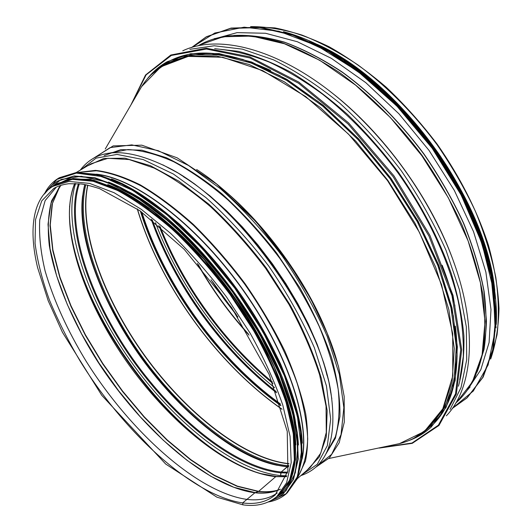 <?xml version="1.0" encoding="UTF-8"?>
<svg xmlns="http://www.w3.org/2000/svg" width="532" height="532" viewBox="0 0 532 532"><rect width="100%" height="100%" fill="white"/><g stroke="black" fill="none" stroke-linecap="round" stroke-linejoin="round"><path stroke-width="0.8" d="M288.071 466.604L288.371 465.733L288.071 466.604M288.75 465.753L288.371 465.733L288.796 465.367L288.371 465.733C243.144 461.869 184.564 415.499 142.463 357.231C100.475 298.884 75.032 228.72 85.792 184.737M408.204 440.795C416.736 437.843 424.376 433.294 431.139 427.149L446.082 407.406L455.166 380.447L457.374 346.891L452.007 307.922L438.807 265.275L418.112 221.192L390.88 178.2L358.628 138.825L323.29 105.323L286.954 79.388L251.643 62.038L219.098 53.586L190.655 53.732L167.208 61.705C159.254 66.194 152.531 72.02 147.045 79.188M494.78 290.379C486.467 200.378 399.851 80.458 317.032 44.282M484.918 246.868C464.835 180.182 412.3 107.417 355.31 67.371M212.926 39.268L237.086 32.638L265.548 33.263L297.388 41.755L331.33 58.327L365.783 82.653L398.953 113.828L429.018 150.383L454.321 190.403L473.547 231.693L485.869 272.065L490.989 309.524L489.101 342.468L480.802 369.74L466.963 390.654M286.449 476.685L275.736 476.672L276.507 476.506L275.736 476.672L258.652 491.349L254.908 492.772L242.652 502.926L242.971 504.861C256.59 506.743 267.875 503.977 276.833 496.562L279.812 493.962L289.627 480.15L294.342 459.907L293.292 433.693L286.083 402.431C278.249 379.502 267.463 355.629 253.724 330.818L229.984 294.396C212.241 270.921 193.582 249.727 174.004 230.815C154.433 213.751 135.647 200.318 117.658 190.509L93.107 181.266L72.405 179.377L56.206 184.351L52.801 186.366L68.934 181.439L89.575 183.387L114.087 192.704L141.485 209.455L170.42 233.182C190.01 252.148 208.697 273.401 226.472 296.936L250.279 333.424C264.065 358.275 274.904 382.176 282.798 405.118L290.08 436.393L291.217 462.594L286.575 482.797L276.833 496.562M84.914 184.571C73.908 228.248 99.318 298.811 141.452 357.438C183.66 416.024 242.579 462.714 287.739 466.584L281.182 471.997L280.637 475.595C233.96 470.906 173.186 421.377 130.107 360.304C87.128 299.197 61.885 226.373 75.591 183.513M288.63 466.644L287.327 466.717L281.182 471.99L280.796 472.828L280.637 475.595L286.701 475.827M74.699 183.487C58.121 223.746 82.121 297.069 124.84 359.053C167.653 421.045 228.999 471.871 275.729 476.672L258.652 491.349L254.908 492.772L242.652 502.92L242.971 504.861L216.89 497.167L165.685 464.037L101.785 395.349L62.457 332.327L48.199 300.753L37.579 267.556C28.675 230.376 32.292 199.094 52.801 186.366M295.646 423.053C284.407 346.984 197.179 226.2 128.498 191.62M295.839 444.845C294.13 405.51 269.97 346.365 231.573 293.185C193.149 240.018 144.604 198.522 107.81 184.557M291.476 475.182L294.681 457.779C294.981 444.154 293.119 428.699 289.095 411.429C279.253 375.665 258.366 333.431 230.409 294.09C201.854 255.187 168.331 222.077 137.475 201.488C122.34 192.238 108.262 185.615 95.235 181.612L77.699 179.184M159.414 67.764C184.937 47.275 222.037 48.166 270.715 70.424M455.405 326.149C460.925 373.404 452.772 406.827 430.933 426.425M280.923 405.71C218.12 360.915 163.111 284.746 140.335 211.044M281.953 409.121C217.076 363.861 159.986 284.813 137.422 208.996M282.007 409.301C217.016 364.021 159.813 284.813 137.263 208.883M288.982 463.658C243.922 458.863 186.426 413.164 144.923 355.828C103.547 298.405 78.244 229.458 87.86 185.176M288.969 463.824C243.902 459.189 186.273 413.431 144.704 355.988C103.248 298.465 77.931 229.372 87.694 185.136M243.483 208.391C272.889 238.017 297.022 271.44 315.895 308.666M223.726 189.964C266.093 225.282 306.944 281.847 327.153 333.178M138.38 92.149L141.625 86.576L160.943 66.793L188.222 56.412L222.662 57.27L262.662 70.596L305.701 96.598L348.52 134.137L387.529 180.621L419.382 232.265L441.56 284.713L452.712 333.744L452.792 375.905L442.77 408.875L424.343 431.499L399.485 443.622L393.175 444.952M151.494 74.407L165.279 64.066L188.567 56.153L216.843 56.046L249.222 64.505L284.354 81.835L320.53 107.717L355.722 141.126L387.861 180.381L415.013 223.227L435.668 267.144L448.862 309.617L454.268 348.42L452.12 381.81L443.129 408.623L428.287 428.24L414.142 438.075M105.25 149L141.625 86.576C147.637 77.12 155.524 69.612 165.279 64.066L167.52 62.823L190.848 54.876L219.157 54.723L251.55 63.135L286.688 80.405L322.851 106.22L358.016 139.57L390.109 178.752L417.214 221.538L437.816 265.408L450.95 307.848L456.296 346.638L454.102 380.034L445.058 406.86L430.175 426.511L428.287 428.24C419.961 435.755 410.358 440.882 399.485 443.622L328.796 458.518M158.423 68.482L180.847 56.625L209.229 53.22L242.685 59.345L279.732 75.564L318.382 101.672L356.221 136.591L390.701 178.326L419.482 224.185L440.729 271.081L453.364 315.975L457.108 356.247L452.406 389.929L440.25 415.805L421.942 433.361M467.748 389.537L470.095 387.03M467.655 389.63L470.108 387.017M476.985 372.267L484.067 349.271C486.667 331.808 486.68 312.51 484.107 291.376C479.964 269.431 473.148 246.702 463.651 223.187C452.692 199.593 439.512 176.597 424.124 154.187C399.765 121.502 371.429 93.213 341.996 71.867C322.339 58.959 303.134 49.044 284.374 42.114C266.173 36.947 249.289 34.726 233.721 35.444M477.37 371.296C482.757 356.693 485.789 339.961 486.461 321.102L483.834 290.519C479.625 268.693 472.775 246.103 463.292 222.762C452.366 199.347 439.266 176.524 423.984 154.287C399.811 121.848 371.715 93.718 342.515 72.412C323.004 59.511 303.925 49.549 285.272 42.533C267.157 37.24 250.326 34.859 234.772 35.385M467.542 389.796L475.495 375.758L482.717 352.663C485.384 335.087 485.43 315.642 482.85 294.316C478.687 272.151 471.804 249.182 462.208 225.402C451.123 201.528 437.783 178.253 422.209 155.577C397.544 122.486 368.869 93.865 339.117 72.292C319.247 59.258 299.855 49.27 280.936 42.314C262.589 37.147 245.591 34.959 229.937 35.757L214.117 38.896M475.495 375.758C470.694 386.318 464.502 395.057 456.922 401.979L472.389 381.909L482.098 354.844L485.024 321.441L480.463 282.884L468.127 240.916L448.303 197.738L421.903 155.79L390.388 117.545L355.629 85.153L319.666 60.242L284.5 43.79L251.869 36.07L223.127 36.775L199.214 45.147C208.165 40.126 218.413 36.994 229.937 35.757M454.135 263.18C432.33 199.985 383.226 131.996 330.093 91.431M438.521 226.792L439.006 227.457C418.584 186.193 391.998 149.386 359.246 117.027L359.732 117.692M450.012 409.54L461.044 387.542L466.71 359.745L466.318 326.821L459.442 289.847L446.002 250.293C433.913 223.167 418.997 196.641 401.254 170.706C382.209 145.708 361.72 123.211 339.775 103.208C317.484 85.093 295.4 70.643 273.514 59.857L242.379 49.137L214.21 45.772L189.864 49.33M458.438 386.225C462.501 371.396 464.33 354.625 463.917 335.898C462.122 316.221 457.872 295.34 451.176 273.255C439.173 239.114 421.663 205.558 398.661 172.581C382.721 151.48 365.657 132.082 347.469 114.387C328.936 97.948 310.282 84.009 291.516 72.578C272.983 62.716 255.24 55.634 238.289 51.338L214.642 48.658M459.721 379.875L463.279 356.56C463.764 339.33 462.042 320.676 458.112 300.607C448.383 259.609 427.309 214.27 398.069 173.006C375.107 142.224 349.989 115.989 322.705 94.304C304.683 81.143 286.934 70.443 269.445 62.197C252.348 55.414 236.228 51.165 221.079 49.436M379.329 447.864L412.007 443.036L438.375 425.201L455.518 393.86L460.705 349.817L451.994 295.686L428.925 235.969L393.082 176.604L348.001 123.916L298.565 83.245L249.914 57.948L206.483 49.03L171.331 55.454L146.114 74.872L131.251 104.378M454.966 306.126C451.868 292.879 447.598 279.24 442.172 265.215M141.871 212.148C164.74 284.72 218.659 359.373 280.357 403.901M151.221 219.257C174.283 284.687 221.691 350.329 276.547 392.789M151.879 219.782C174.968 284.687 221.904 349.677 276.261 392.004M152.352 220.162C175.633 284.687 222.117 349.052 276.048 391.432M155.49 222.708C178.646 284.733 223.021 346.172 274.612 387.655M158.875 225.541C181.671 284.826 223.879 343.273 272.989 383.552M160.145 226.625C182.822 284.873 224.198 342.169 272.364 382.009M197.305 263.473C211.849 289.322 229.106 313.208 249.069 335.14M198.237 264.53C212.401 289.494 229.112 312.63 248.358 333.923M211.005 279.746L223.906 298.785L237.924 317.025M212.64 281.807L236.487 314.818M490.95 358.149L497.048 334.801C499.089 317.318 498.677 298.213 495.831 277.485C491.515 256.052 484.699 233.98 475.389 211.257C464.709 188.508 451.961 166.35 437.131 144.797C413.697 113.329 386.458 85.958 358.016 64.99C338.97 52.236 320.257 42.254 301.877 35.046C283.948 29.473 267.164 26.66 251.523 26.62M191.766 47.501L214.782 33.024L244.155 27.179L278.921 31.242L317.498 45.951L357.69 71.241L396.859 106.054L432.223 148.335L461.244 195.204L481.979 243.337L493.344 289.441L495.179 330.685L488.103 364.965L473.327 391.007L452.346 408.303M206.602 36.668L191.52 47.574L206.03 36.987L230.482 28.409L259.802 27.571L293.026 35.252L328.769 51.77L365.278 76.854L400.523 109.545L432.416 148.195L459.083 190.629L479.033 234.359L491.368 276.906L495.811 316.035L492.652 349.989L482.644 377.554L466.81 398.076L452.2 408.51L467.296 397.63L483.136 377.102L493.157 349.531L496.329 315.582L491.901 276.454L479.578 233.92L459.641 190.203L432.995 147.783L401.108 109.146L365.87 76.475L329.368 51.404L293.617 34.899L260.387 27.238L231.068 28.083L206.602 36.668L231.094 28.076L260.434 27.225L293.677 34.893L329.428 51.391L365.93 76.462L401.161 109.127L433.041 147.756L459.688 190.17L479.618 233.887L491.934 276.414L496.356 315.543L493.184 349.497L483.149 377.082L467.296 397.63M344.131 60.542C408.782 102.344 469.67 187.204 488.389 261.478M337.587 56.272C406.368 97.163 472.689 189 489.872 267.144M309.365 41.137L327.745 50.254L346.365 61.639L364.965 75.185L383.259 90.759L400.962 108.156L417.8 127.135L433.5 147.424L447.824 168.71L460.546 190.662L471.492 212.94L480.522 235.197L487.538 257.116L492.486 278.369L495.358 298.685M285.199 32.186C333.604 45.333 391.412 88.545 433.813 147.191C476.153 205.877 498.996 274.339 496.256 324.427M335.393 54.271C406.242 95.022 475.076 190.569 491.229 270.522M394.531 100.94C423.332 129.801 446.92 162.44 465.287 198.855M98.001 174.569C136.039 179.377 195.111 223.766 240.557 286.761C286.07 349.71 309.631 419.748 302.236 457.367M96.312 174.17C134.323 177.874 194.539 222.502 240.777 286.602C287.087 350.654 310.522 421.843 302.083 459.089M79.022 172.381L96.359 170.779C109.732 172.548 124.614 177.575 141.013 185.861C158.037 196.035 175.533 209.196 193.508 225.335C211.384 242.971 228.388 262.495 244.52 283.902C267.636 316.793 285.83 351.306 297.135 383.193C303.386 403.775 306.911 422.348 307.702 438.913C306.977 454.029 303.858 466.411 298.352 476.067M78.204 172.415L95.467 170.36C108.854 171.876 123.803 176.724 140.315 184.903C157.492 195.011 175.174 208.185 193.355 224.424C211.45 242.2 228.66 261.91 244.986 283.563C260.407 305.867 273.707 328.404 284.893 351.173C294.588 373.537 301.538 394.465 305.734 413.949C308.307 432.197 308.208 447.911 305.435 461.091L298.06 476.838M76.169 172.561L91.052 163.763L107.936 158.297L129.183 159.567L154.107 168.079C172.248 177.349 191.061 190.223 210.552 206.689C229.977 224.996 248.384 245.618 265.774 268.554L288.869 304.257C302.123 328.663 312.384 352.244 319.666 374.987L326.043 406.149L326.282 432.483L320.816 453.051L310.309 467.355L297.282 478.72M87.487 165.871L103.826 158.47L125.007 158.19L150.35 165.671L178.759 181.106L208.763 204.115C229.039 222.908 248.245 244.235 266.386 268.108L290.339 305.315C303.958 330.744 314.326 355.183 321.428 378.644L327.147 410.465L326.282 436.878L319.353 456.895L307.19 470.075M81.044 169.681L96.093 158.124L117.027 154.426L143.201 159.573L173.399 174.037L205.897 197.552C228.068 217.388 249.069 240.304 268.899 266.293C287.333 293.292 302.482 320.43 314.352 347.715L326.449 385.953L330.685 419.176L327.34 445.636L317.245 464.35L301.551 475.003M168.83 168.152L167.048 167.008C236.574 200.744 320.956 317.591 331.13 394.199L331.13 394.199C337.281 439.598 327.193 466.737 300.866 475.601M183.593 176.81C244.048 214.117 310.615 306.292 327.02 375.406M162.819 164.847L178.147 173.066L194.047 183.533L210.253 196.142L226.479 210.712L242.446 227.031L257.84 244.826L272.384 263.779L285.804 283.543L297.853 303.752L308.327 324.035L317.059 344.024L323.928 363.369L328.869 381.757L331.848 398.894M110.277 152.943L127.946 149.565C141.645 150.23 156.933 154.307 173.811 161.788C191.347 171.277 209.349 183.946 227.809 199.806C246.143 217.282 263.48 236.813 279.825 258.399C295.18 280.703 308.274 303.307 319.094 326.202C328.344 348.719 334.714 369.787 338.206 389.417C340.008 407.791 339.064 423.585 335.386 436.799L326.628 452.506M104.232 155.544L120.93 149.618L141.851 150.17L166.356 157.711C184.185 166.217 202.699 178.247 221.911 193.801C241.082 211.191 259.33 230.948 276.66 253.086L299.862 287.819C313.301 311.739 323.888 335.074 331.616 357.81C337.514 379.622 340.287 399.16 339.941 416.43L335.446 438.175L325.903 453.969M94.044 157.991L110.131 147.603L131.783 144.877L158.303 150.702L188.488 165.472L220.654 188.88C242.479 208.451 263.107 230.974 282.539 256.444C300.607 282.898 315.503 309.558 327.22 336.43L339.33 374.329L343.852 407.625L341.045 434.631L331.655 454.328L316.733 466.338M196.627 169.495C256.431 207.699 320.603 296.557 338.066 365.331M277.258 465.32C187.703 447.166 71.667 286.509 82.593 195.783M288.61 466.79L287.327 466.717C241.954 462.774 183.121 416.017 140.947 357.411C98.879 298.738 73.536 228.281 84.768 184.544M287.639 472.183L281.182 471.997C235.071 467.601 174.888 418.684 132.368 358.255C89.941 297.8 65.296 225.774 79.341 183.773M287.446 473.021L280.796 472.828C234.552 468.366 174.21 419.243 131.577 358.615C89.05 297.967 64.345 225.734 78.483 183.693M254.097 471.438C170.526 441.121 72.006 304.71 69.499 215.839M276.148 476.479L261.259 473.686C174.396 450.358 64.458 298.133 69.619 208.338L69.572 206.23M278.888 489.866C272.763 491.661 266.02 492.16 258.652 491.349L237.358 486.128L214.449 475.309L190.782 459.628L167.128 439.858L144.179 416.742L122.533 391.027L102.762 363.449L85.399 334.754L70.962 305.694L59.963 277.106L52.894 249.867L50.247 224.97L52.442 203.477L59.81 186.519M278.123 490.178C272.118 491.861 265.535 492.306 258.359 491.521L237.126 486.315L214.27 475.528L190.662 459.901L167.061 440.19L144.152 417.148L122.54 391.512L102.782 364.014L85.419 335.386L70.956 306.392L59.903 277.85L52.761 250.638L50.008 225.741L52.069 204.202L59.271 187.144M280.411 489.187L277.983 490.231C271.24 492.772 263.639 493.57 255.18 492.619L233.827 487.292L210.818 476.273L187.038 460.32L163.277 440.223L140.249 416.769L118.57 390.714L98.832 362.824L81.589 333.863L67.358 304.637L56.685 275.995L50.075 248.876L48.02 224.291L50.952 203.364L59.178 187.264L60.927 185.282M280.391 489.221C273.036 492.679 264.537 493.862 254.908 492.772C206.123 486.441 140.455 428.167 97.037 360.536C72.545 321.661 55.162 280.79 49.303 245.585C47.401 228.574 48.193 213.598 51.664 200.664L60.887 185.296M246.801 499.368C258.871 500.885 269.032 498.75 277.272 492.978C269.026 498.763 258.865 500.898 246.788 499.382C197.093 492.346 129.522 430.78 85.885 360.822C67.285 330.192 53.699 300.261 45.127 271.021C40.691 252.294 38.896 235.264 39.754 219.935L45.147 200.577L56.345 187.078M246.782 499.382C197.079 492.359 129.502 430.78 85.865 360.822C67.265 330.192 53.685 300.261 45.114 271.021C40.671 252.288 38.883 235.264 39.74 219.935L45.14 200.577L56.339 187.078M242.652 502.92C192.504 495.525 123.983 432.317 80.226 361.221C68.116 340.719 57.835 320.284 49.39 299.915C42.148 279.859 37.373 260.999 35.052 243.323L35.518 219.703L41.696 200.943L53.852 188.408C58.161 185.961 63.148 184.398 68.801 183.713L81.203 183.986C84.94 184.405 91.058 185.961 99.557 188.641L139.996 210.798L184.185 249.295L231.779 307.795L269.099 374.322L287.247 431.439L287.892 470.993L275.217 494.926C266.738 502.002 255.885 504.668 242.652 502.926M302.329 443.163C300.374 402.977 275.889 343.1 237.053 289.295C198.183 235.51 149.046 193.435 111.507 178.952M287.12 493.024L297.215 478.84L302.136 458.132L301.185 431.352C297.548 410.777 290.638 388.274 280.464 363.855C268.494 338.851 254.01 314.006 236.999 289.335C218.925 265.428 199.892 243.862 179.922 224.644C159.939 207.307 140.754 193.675 122.36 183.746L97.243 174.423L76.036 172.581L59.398 177.715L76.089 172.567L97.323 174.41L122.46 183.726C140.847 193.655 160.032 207.28 180.009 224.61C199.979 243.829 218.998 265.382 237.073 289.282C254.077 313.947 268.56 338.778 280.517 363.775C290.691 388.194 297.594 410.691 301.232 431.266L302.183 458.059L297.248 478.8L287.12 493.024L296.61 479.372L301.518 458.67L300.553 431.891C296.896 411.309 289.98 388.812 279.792 364.387C267.815 339.376 253.318 314.525 236.301 289.834C218.22 265.92 199.187 244.348 179.204 225.109C159.221 207.766 140.036 194.12 121.648 184.178L96.538 174.842L75.344 172.993L58.72 178.114C52.927 181.572 48.372 186.426 45.04 192.67M268.401 501.949C275.377 500.752 281.421 497.945 286.529 493.543C281.395 497.965 275.337 500.778 268.341 501.975M268.613 501.849L286.063 493.749L297.534 476.526L301.644 450.318L297.388 416.064L284.354 375.652L263.021 331.875L234.778 288.138L201.841 248.025L166.928 214.695L132.84 190.469L102.031 176.564L76.355 173.113L56.971 179.377L44.382 194.06M298.392 445.058C296.603 405.264 272.224 345.561 233.475 291.882C194.692 238.216 145.688 196.301 108.475 182.084M283.263 493.776L293.391 479.631L298.206 459.149L297.202 432.642C293.551 412.26 286.662 389.976 276.547 365.783C264.663 341.005 250.286 316.387 233.415 291.922L206.03 257.614C186.599 236.58 167.128 218.679 147.61 203.916L119.886 187.124L95.042 177.841L74.081 175.972L57.469 181.133M270.569 500.885L277.225 498.045L283.097 493.922L293.052 479.924L297.86 459.449L296.843 432.942C293.185 412.559 286.296 390.275 276.175 366.076C264.284 341.298 249.9 316.673 233.029 292.201L205.638 257.88C186.2 236.846 166.729 218.938 147.211 204.168L119.487 187.37L94.649 178.074L73.695 176.198L57.283 181.246L51.518 185.528L46.73 190.948M270.934 500.685L285.997 490.83L295.353 472.729L297.873 446.641L292.773 413.497L279.799 375.027L259.41 333.664L232.836 292.341C212.627 265.761 191.387 242.233 169.11 221.758L136.664 197.345L106.812 182.084L81.25 176.272L61.127 179.47L47.035 190.669M280.697 493.397L290.672 479.645L295.526 459.422L294.588 433.174L287.453 401.84L274.126 366.841C262.323 342.229 248.045 317.77 231.28 293.458L204.075 259.37C184.77 238.482 165.432 220.714 146.061 206.064L118.556 189.439L93.938 180.295L73.216 178.546L57.024 183.686M277.884 495.644L288.903 482.67L294.655 462.86L294.389 436.619L287.639 404.899C279.912 381.471 269.046 356.979 255.028 331.429L230.655 293.917C212.361 269.751 193.123 248.032 172.947 228.767L143.214 204.926L115.225 188.541L90.4 180.042L69.785 179.277L54.005 185.655M140.814 211.39C163.67 284.726 218.32 360.397 280.75 405.145M214.881 38.404L213.97 38.916M468.246 389.224L467.475 389.929M199.214 45.147L197.698 45.991M456.922 401.979L455.645 403.15M182.762 50.813C223.473 31.335 295.054 53.759 359.246 117.027M446.368 415.811C477.656 383.293 478.88 308.287 439.006 227.457M130.839 105.09L145.542 75.012L170.805 55.022L206.143 48.186L249.84 56.871L298.811 82.108L348.6 122.905L393.986 175.893L429.949 235.463L453.038 295.4L461.696 349.73L456.37 393.953L438.967 425.454L412.26 443.336L379.276 448.07M490.684 359.034C495.764 344.131 498.544 327.253 499.016 308.4C498.065 288.583 494.554 267.569 488.476 245.358C477.324 211.024 460.32 177.422 437.457 144.551C421.557 123.584 404.426 104.418 386.052 87.062C367.279 71.035 348.34 57.616 329.222 46.816C310.309 37.646 292.181 31.341 274.831 27.903L250.592 26.6M283.496 31.701C318.269 41.031 353.68 62.537 389.73 96.232C409.647 115.63 427.588 137.289 443.555 161.223L463.439 195.217L490.078 265.348L496.063 327.898M358.907 70.011C389.284 92.781 416.39 121.436 440.223 155.962C463.292 190.808 473.507 213.93 483.555 242.659M167.048 167.008C125.885 146.892 96.95 147.936 80.259 170.14M330.598 392.144L331.13 394.199M315.742 467.236L329.441 457.866L339.19 442.764L344.284 422.129L344.171 396.426L338.512 366.462L327.253 333.424L310.708 298.811L289.554 264.331L256.151 221.804L216.464 183.919L177.136 157.824L141.818 145.17L113.183 145.894L92.874 158.649M276.274 476.466L261.259 473.686L263.247 474.398M276.381 476.479L286.495 476.512M74.872 183.493C71.847 190.669 70.091 198.948 69.619 208.338M60.941 185.282L59.178 187.264M280.417 489.181L277.983 490.231M59.398 177.715L58.72 178.114C52.907 181.592 48.332 186.459 44.994 192.724M46.69 190.988L51.498 185.548L57.662 181.02L74.134 175.952L95.128 177.821L119.986 187.111C138.18 196.98 157.173 210.519 176.95 227.723C196.734 246.788 215.58 268.175 233.488 291.868C250.353 316.321 264.723 340.939 276.607 365.703C286.715 389.896 293.598 412.174 297.248 432.556L298.246 459.069L293.425 479.585L283.43 493.63L277.199 498.058L270.522 500.911M275.935 497.32C301.724 482.737 303.666 430.408 272.271 362.631L249.801 321.082L203.849 259.031L152.438 210.652L116.86 188.501L90.108 179.311L68.156 179.038L51.804 186.978"/></g></svg>
